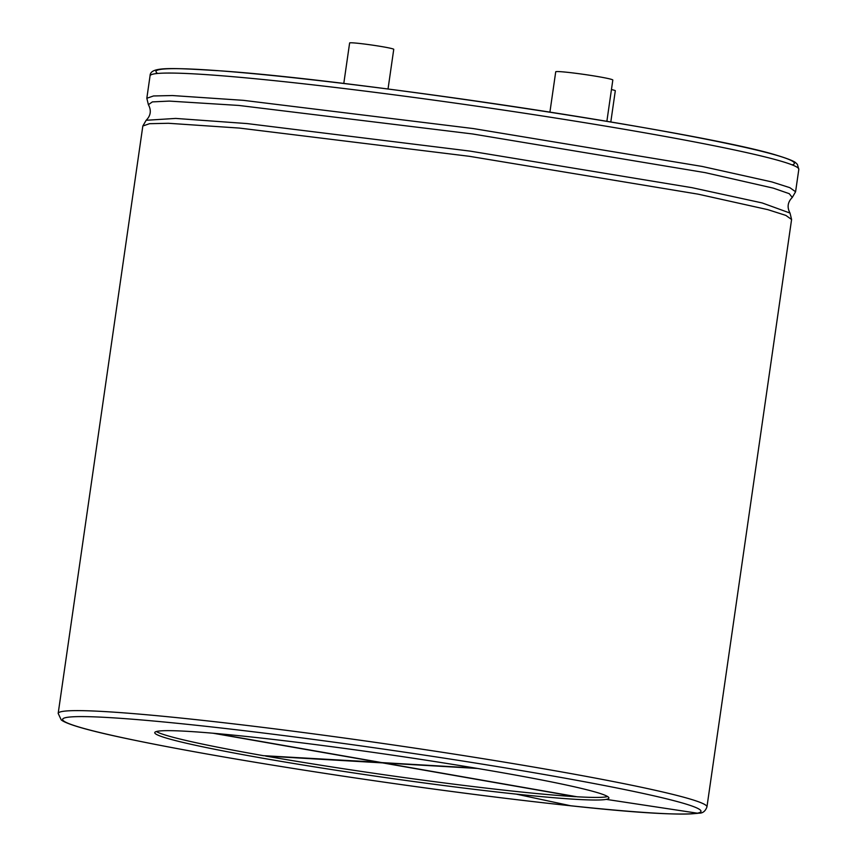 <?xml version="1.0" encoding="UTF-8"?>
<svg xmlns="http://www.w3.org/2000/svg" width="857" height="857" viewBox="0 0 857 857"><rect width="100%" height="100%" fill="white"/><g stroke="black" fill="none" stroke-linecap="round" stroke-linejoin="round"><path stroke-width="1.29" d="M610.805 121.973L615.305 90.767A22.282 1.125 -171.8 0 0 611.448 89.556M388.028 89.021L393.749 49.331A22.282 1.125 -171.8 0 0 377.701 45.924A22.282 1.125 -171.8 0 0 352.816 42.85A22.282 1.125 -171.8 0 0 349.624 42.968L343.786 83.493M606.874 121.308L612.819 80.033A28.838 1.457 -171.8 0 0 592.048 75.62A28.838 1.457 -171.8 0 0 559.857 71.645A28.838 1.457 -171.8 0 0 555.722 71.806L549.915 112.117M516.193 794.107A229.408 11.602 8.2 0 1 278.482 760.93A229.408 11.602 8.2 0 1 154.753 732.617A229.408 11.602 8.2 0 1 383.475 753.849A229.408 11.602 8.2 0 1 608.888 798.06A229.408 11.602 8.2 0 1 606.263 799.377A229.408 11.602 8.2 0 1 516.193 794.107L570.708 805.773A322.489 16.315 8.2 0 1 84.382 728.579A322.489 16.315 8.2 0 1 346.881 743.94A322.489 16.315 8.2 0 1 697.33 813.186A322.489 16.315 8.2 0 1 570.708 805.773M477.467 768.45L383.968 762.987L577.05 796.774A229.408 11.602 -171.8 0 0 606.638 796.785A229.408 11.602 -171.8 0 0 607.624 796.56M156.381 731.535A229.408 11.602 -171.8 0 0 263.388 755.67L380.433 762.366M265.606 756.056L382.629 762.901L575.711 796.699A229.408 11.602 -171.8 0 1 516.567 791.514A229.408 11.602 -171.8 0 1 265.606 756.056L265.649 755.799M213.222 733.26L380.412 762.516M475.099 768.054L381.751 762.591L215 733.41M157.656 73.456A322.489 16.315 8.2 0 1 477.51 101.255A322.489 16.315 8.2 0 1 792.2 164.898M150.05 75.844A327.728 16.583 8.2 0 1 476.803 106.182A327.728 16.583 8.2 0 1 798.82 169.332L795.585 191.754L789.833 187.662L771.825 181.92L702.183 166.44L473.375 128.571L243.442 100.344L172.407 95.545L153.51 95.963L146.826 98.266L150.05 75.844C150.232 66.857 167.383 67.521 220.678 70.863C359.854 80.429 707.646 133.231 777.492 155.503C795.157 160.891 795.628 162.851 795.757 162.809L797.364 164.351L798.82 169.332M146.826 98.266L148.39 104.683L152.375 101.897L169.311 101.094L238.803 105.443L472.625 133.971L705.236 172.653L773.25 188.122L789.254 193.682L792.275 197.464L795.585 191.754M148.39 104.683C151.518 110.446 150.768 115.641 146.151 120.28L175.706 118.427L247.137 123.579L470.107 151.111L692.028 187.683L762.173 202.938L790.025 213.072C786.897 207.308 787.647 202.113 792.275 197.464M146.151 120.291L142.83 126L149.514 123.697L168.411 123.279L239.446 128.079L469.379 156.306L698.187 194.175L767.829 209.654L785.837 215.396L791.589 219.488L790.025 213.072M142.83 126L58.18 713.41A327.728 16.583 8.2 0 1 384.932 743.747A327.728 16.583 8.2 0 1 706.95 806.898L791.589 219.488M697.33 813.186L606.263 799.377M706.95 806.898C705.386 811.204 702.751 813.293 699.066 813.154C680.404 815.51 637.683 813.057 570.901 805.805C502.556 798.51 426.657 788.622 343.207 776.163C254.925 762.848 183.141 750.411 127.864 738.841C92.685 731.482 71.024 725.547 62.872 721.026L61.243 719.944L58.18 713.41"/></g></svg>
